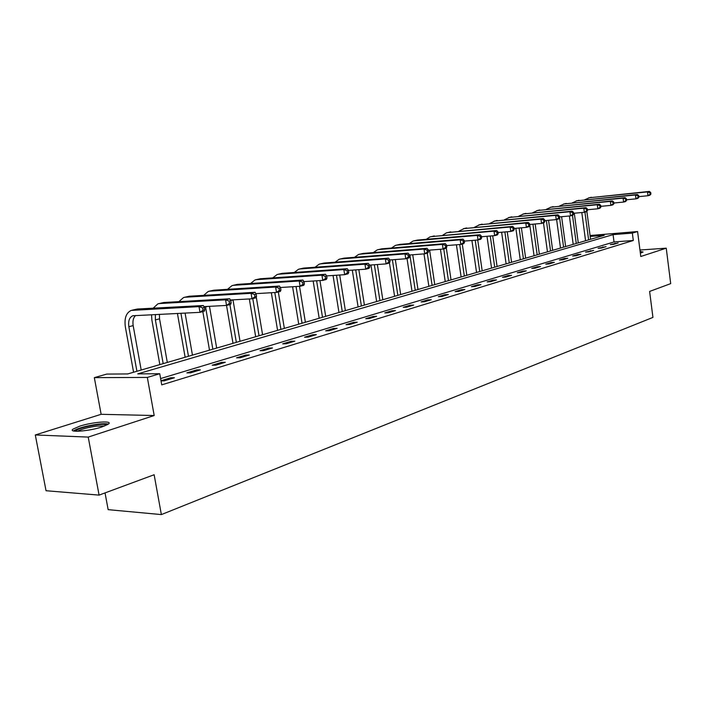 <?xml version="1.0" encoding="UTF-8"?>
<svg xmlns="http://www.w3.org/2000/svg" width="706" height="706" viewBox="0 0 706 706"><rect width="100%" height="100%" fill="white"/><g stroke="black" fill="none" stroke-linecap="round" stroke-linejoin="round"><path stroke-width="1.06" d="M640.342 253.066L643.095 252.033L640.13 251.442M79.681 426.195L73 429.142C67.688 432.875 89.124 431.26 102.026 426.918L108.442 424.05C113.481 420.352 92.557 421.95 79.681 426.195M590.075 235.513L637.58 231.542L632.347 233.104L613.073 234.63L137.767 373.88L159.741 373.73L147.333 377.428L94.33 377.639L106.738 374.083L127.742 373.942L604.212 235.336L590.198 236.448M105.035 492.912L108.159 509.661L161.365 514.586L652.935 317.409L649.617 291.428L670.7 283.627L666.243 248.177L639.945 250.021M161.365 514.586L154.137 474.741L99.087 495.109L46.04 490.732L35.3 434.967L88.215 437.085L154.19 415.525L147.333 377.428M154.19 415.525L101.134 414.307L35.3 434.967M101.134 414.307L94.33 377.639M99.087 495.109L88.215 437.085M159.741 373.73L161.736 384.867L633.3 240.499L614.026 241.946L160.606 378.566M161.012 380.852L164.216 380.852L174.453 377.736L170.799 377.754L160.994 380.728M190.523 372.856L200.372 369.865L196.718 369.9L186.869 372.883L190.523 372.856M215.833 365.17L225.311 362.293L221.666 362.346L212.188 365.214L215.833 365.17M240.199 357.774L249.324 354.994L245.697 355.065L236.563 357.836L240.199 357.774M263.673 350.635L272.472 347.961L268.854 348.049L260.046 350.714L263.673 350.635M286.309 343.76L294.799 341.183L291.19 341.28L282.691 343.857L286.309 343.76M308.143 337.133L316.341 334.644L312.749 334.75L304.542 337.239L308.143 337.133M329.225 330.726L337.141 328.316L333.559 328.44L325.642 330.84L329.225 330.726M349.594 324.539L357.245 322.218L353.68 322.351L346.019 324.672L349.594 324.539M369.273 318.556L376.669 316.314L373.121 316.456L365.726 318.697L369.273 318.556M388.309 312.776L395.466 310.605L391.936 310.755L384.77 312.926L388.309 312.776M406.727 307.181L413.654 305.08L410.142 305.239L403.214 307.339L406.727 307.181M424.562 301.762L431.269 299.723L427.774 299.9L421.067 301.939L424.562 301.762M441.832 296.52L448.336 294.543L444.859 294.72L438.355 296.696L441.832 296.52M458.573 291.437L464.875 289.522L461.424 289.707L455.114 291.622L458.573 291.437M474.803 286.504L480.918 284.65L477.485 284.845L471.37 286.698L474.803 286.504M490.555 281.72L496.486 279.92L493.07 280.123L487.131 281.915L490.555 281.72M505.831 277.079L511.585 275.331L508.196 275.534L502.434 277.281L505.831 277.079M520.666 272.569L526.261 270.875L522.89 271.086L517.286 272.781L520.666 272.569M535.077 268.192L540.514 266.541L537.16 266.762L531.724 268.412L535.077 268.192M549.083 263.938L554.36 262.332L551.033 262.561L545.747 264.159L549.083 263.938M562.691 259.808L567.827 258.246L564.526 258.467L559.381 260.029L562.691 259.808M575.937 255.784L580.932 254.266L577.649 254.495L572.645 256.013L575.937 255.784M588.813 251.874L593.675 250.392L585.548 252.104L588.813 251.874M601.353 248.062L606.083 246.623L598.106 248.3L601.353 248.062M613.558 244.355L618.165 242.952L610.328 244.594L613.558 244.355M637.58 231.542L640.783 256.499L666.243 248.177M633.3 240.499L632.347 233.104M614.026 241.946L613.073 234.63M170.984 378.795L170.799 377.754M196.903 370.924L196.718 369.9M221.843 363.343L221.666 362.346M245.864 356.045L245.697 355.065M269.012 349.02L268.854 348.049M291.349 342.233L291.19 341.28M312.899 335.685L312.749 334.75M333.709 329.367L333.559 328.44M353.821 323.251L353.68 322.351M373.262 317.347L373.121 316.456M392.068 311.637L391.936 310.755M410.274 306.104L410.142 305.239M427.907 300.747L427.774 299.9M444.992 295.558L444.859 294.72M461.547 290.528L461.424 289.707M477.6 285.656L477.485 284.845M493.185 280.917L493.07 280.123M508.311 276.328L508.196 275.534M522.996 271.863L522.89 271.086M537.266 267.53L537.16 266.762M551.139 263.312L551.033 262.561M564.623 259.217L564.526 258.467M577.746 255.237L577.649 254.495M590.516 251.354L590.419 250.63M602.942 247.577L602.845 246.862M615.041 243.905L614.944 243.199M204.766 309.74L204.369 307.454L202.64 307.895L203.037 310.181L204.766 309.74L204.334 311.214L200.01 312.334L199.013 306.625L131.29 310.402C126.171 312.749 124.194 318.23 125.341 326.86L133.584 372.247M136.92 371.277L128.845 326.719C128.086 320.974 129.401 317.321 132.79 315.758L200.01 312.334L203.037 310.181M141.191 370.032L133.169 325.607C132.472 320.992 133.302 317.612 135.667 315.467M202.64 307.895L199.013 306.625L203.346 305.521L137.299 309.025L132.146 310.19M203.346 305.521L204.369 307.454M75.207 431.216L75.26 431.101C78.313 428.542 85.594 426.415 97.11 424.721C102.582 424.103 105.821 424.218 106.809 425.047M104.788 425.939L96.872 426.097C87.994 427.333 81.517 429.063 77.431 431.278M108.345 424.13C106.482 423.591 103.032 423.609 97.984 424.191C86.282 425.85 78.11 428.092 73.45 430.916M641.886 252.616L640.28 252.589M640.307 252.845L640.986 252.898M151.534 314.691L151.878 320.047L159.838 364.605M163.183 363.634L155.382 319.889L155.382 314.505M167.304 362.434L159.547 318.821L159.406 314.311M231.171 302.892L230.791 300.65L229.123 301.083L229.512 303.324L231.171 302.892L230.677 304.357L226.529 305.433L225.567 299.829L159.6 303.536L157.915 303.845L153.167 308.187M203.928 306.616L226.529 305.433L233.006 343.319M229.123 301.083L225.567 299.829L229.724 298.77L163.774 302.512L158.779 303.633M229.724 298.77L230.791 300.65M229.512 303.324L226.529 305.433M177.427 313.438L185.131 357.245M188.476 356.274L180.921 313.261M192.447 355.127L185.078 313.058M256.543 296.317L256.172 294.12L254.575 294.526L254.945 296.723L256.543 296.317L255.996 297.764L252.007 298.797L251.08 293.308L185.228 297.226L183.551 297.535L178.874 301.656M230.421 300.006L252.007 298.797L254.945 296.723M254.575 294.526L251.08 293.308L255.078 292.284L189.252 296.238L184.416 297.323M255.078 292.284L256.172 294.12M202.825 311.602L209.505 350.158M212.85 349.188L205.472 306.536M216.671 348.076L209.47 306.325M280.935 289.99L280.573 287.836L279.038 288.224L279.399 290.387L280.935 289.99L280.344 291.428L276.505 292.425L275.605 287.033L209.92 291.154L208.244 291.463L203.646 295.373M255.89 293.643L276.505 292.425L279.399 290.387M279.038 288.224L275.605 287.033L279.452 286.045L213.794 290.201L209.108 291.251M279.452 286.045L280.573 287.836M236.342 342.348L229.9 304.551M240.031 341.28L232.989 299.865M304.41 283.9L304.065 281.782L302.583 282.171L302.927 284.289L304.41 283.9L303.774 285.321L300.076 286.283L299.212 280.997L233.721 285.295L232.045 285.603L227.517 289.328M280.379 287.51L300.076 286.283L302.927 284.289M302.583 282.171L299.212 280.997L302.909 280.044L237.454 284.377L232.909 285.392M302.909 280.044L304.065 281.782M249.324 298.947L255.687 336.727M259.023 335.756L252.774 298.603M262.579 334.723L256.26 297.05M327.01 278.04L326.684 275.967L325.254 276.328L325.59 278.411L327.01 278.04L326.34 279.452L322.774 280.379L321.945 275.181L256.675 279.647L255.007 279.955L250.551 283.512M303.942 281.606L322.774 280.379L325.59 278.411M325.254 276.328L321.945 275.181L325.501 274.263L260.276 278.755L255.863 279.744M325.501 274.263L326.684 275.967M271.333 292.734L277.582 330.355M280.909 329.384L274.802 292.522M284.35 328.387L278.323 291.949M348.799 272.392L348.473 270.354L347.105 270.707L347.423 272.745L348.799 272.392L348.084 273.787L344.652 274.687L343.84 269.577L278.826 274.193L277.158 274.502L272.79 277.89M326.64 275.905L344.652 274.687L347.423 272.745M347.105 270.707L343.84 269.577L347.281 268.695L282.303 273.337L278.023 274.29M347.281 268.695L348.473 270.354M292.593 286.751L298.735 324.204M302.053 323.233L296.052 286.539M305.38 322.271L299.512 286.318M369.803 266.947L369.494 264.944L368.17 265.279L368.479 267.292L369.803 266.947L369.061 268.333L365.743 269.189L364.967 264.176L300.218 268.924L298.559 269.233L294.261 272.481M348.482 270.407L365.743 269.189L368.479 267.292M368.17 265.279L364.967 264.176L368.276 263.329L303.58 268.095L299.415 269.03M368.276 263.329L369.494 264.944M313.155 281.006L319.183 318.256M322.492 317.285L316.606 280.776M325.704 316.359L319.942 280.564M390.074 261.688L389.774 259.72L388.494 260.046L388.794 262.023L390.074 261.688L389.297 263.064L386.103 263.894L385.344 258.961L320.886 263.832L319.236 264.15L315.017 267.256M369.52 265.094L386.103 263.894L388.794 262.023M388.494 260.046L385.344 258.961L388.538 258.14L324.133 263.038L320.092 263.938M388.538 258.14L389.774 259.72M333.047 275.472L338.959 312.502M342.26 311.54L336.48 275.234M345.375 310.631L339.71 275.022M409.648 256.613L409.356 254.681L408.121 254.998L408.412 256.931L409.648 256.613L408.845 257.972L405.756 258.775L405.015 253.931L340.874 258.917L339.224 259.226L335.085 262.2M389.809 259.967L405.756 258.775L408.412 256.931M408.121 254.998L405.015 253.931L408.103 253.136L344.016 258.14L340.071 259.023M408.103 253.136L409.356 254.681M352.303 270.133L358.101 306.933M361.393 305.972L355.718 269.895M364.402 305.098L358.842 269.674M428.56 251.715L428.268 249.809L427.077 250.109L427.368 252.024L428.56 251.715L427.721 253.057L424.738 253.833L424.024 249.068L360.21 254.151L358.569 254.469L354.5 257.319M409.409 255.016L424.738 253.833L427.368 252.024M427.077 250.109L424.024 249.068L427.015 248.3L363.246 253.41L359.416 254.257M427.015 248.3L428.268 249.809M370.95 264.997L376.633 301.541M379.916 300.588L374.348 264.75M382.828 299.741L377.375 264.529M446.836 246.976L446.563 245.097L445.407 245.397L445.68 247.276L446.836 246.976L445.98 248.309L443.094 249.059L442.397 244.364L378.919 249.545L377.286 249.862L373.297 252.598M428.339 250.224L443.094 249.059L445.68 247.276M445.407 245.397L442.397 244.364L445.292 243.623L381.867 248.821L378.125 249.65M445.292 243.623L446.563 245.097M389.438 262.808L394.592 296.317M397.857 295.364L392.395 259.782M400.681 294.543L395.325 259.561M464.522 242.387L464.248 240.543L463.136 240.834L463.401 242.679L464.522 242.387L463.639 243.711L460.85 244.435L460.171 239.819L397.046 245.088L395.413 245.397L391.503 248.035M446.633 245.582L460.85 244.435L463.401 242.679M463.136 240.834L460.171 239.819L462.968 239.105L399.896 244.382L396.251 245.194M462.968 239.105L464.248 240.543M407.009 258.449L411.995 291.251M415.243 290.307L409.886 254.981M417.978 289.513L412.728 254.76M481.633 237.948L481.368 236.139L480.283 236.413L480.548 238.231L481.633 237.948L480.733 239.263L478.024 239.969L477.371 235.416L414.599 240.764L412.984 241.081L409.145 243.614M464.327 241.099L478.024 239.969L480.548 238.231M480.283 236.413L477.371 235.416L480.071 234.727L417.361 240.084L413.813 240.87M480.071 234.727L481.368 236.139M423.997 253.895L428.869 286.345M432.107 285.4L427.28 253.172M434.764 284.633L429.601 250.118M498.198 233.66L497.942 231.868L496.892 232.133L497.148 233.924L498.198 233.66L497.28 234.957L494.659 235.636L494.023 231.162L431.622 236.572L430.007 236.889L426.239 239.325M481.457 236.748L494.659 235.636L497.148 233.924M496.892 232.133L494.023 231.162L496.645 230.491L430.836 236.686M496.645 230.491L497.942 231.868M440.447 249.271L445.239 281.579M448.46 280.644L443.756 248.883M451.037 279.894L446.298 247.815M514.25 229.494L514.003 227.729L512.988 227.994L513.236 229.759L514.25 229.494L513.315 230.783L510.773 231.444L510.156 227.032L448.125 232.512L446.527 232.821L442.83 235.177M498.039 232.53L510.773 231.444L513.236 229.759M512.988 227.994L510.156 227.032L512.697 226.379L447.348 232.618M512.697 226.379L514.003 227.729M456.411 244.797L461.133 276.955M464.336 276.028L459.73 244.532M466.834 275.296L462.271 244.064M529.809 225.461L529.562 223.723L528.582 223.978L528.82 225.717L529.809 225.461L528.856 226.732L526.394 227.376L525.793 223.034L464.142 228.567L458.926 231.144M514.1 228.453L526.394 227.376L528.82 225.717M528.582 223.978L525.793 223.034L528.256 222.408L463.374 228.673M528.256 222.408L529.562 223.723M471.917 240.472L476.559 272.472M479.753 271.545L475.209 240.199M482.18 270.839L477.724 239.987M544.891 221.552L544.653 219.84L543.699 220.087L543.938 221.799L544.891 221.552L543.929 222.814L541.546 223.431L540.955 219.151L479.692 224.737L474.547 227.235M529.668 224.49L541.546 223.431L543.938 221.799M543.699 220.087L540.955 219.151L543.338 218.542L478.924 224.852M543.338 218.542L544.653 219.84M486.981 236.281L491.552 268.112M494.721 267.186L490.255 236.007M497.086 266.497L492.691 235.804M559.531 217.757L559.302 216.071L558.375 216.31L558.605 217.995L559.531 217.757L558.552 219.001L556.24 219.61L555.657 215.392L494.791 221.022L489.726 223.449M544.767 220.643L556.24 219.61L558.605 217.995M558.375 216.31L555.657 215.392L557.978 214.8L494.032 221.128M557.978 214.8L559.302 216.071M501.622 232.23L506.114 263.868M509.273 262.95L504.878 231.947M511.568 262.288L507.243 231.745M573.731 214.068L573.51 212.409L572.61 212.638L572.84 214.306L573.731 214.068L572.742 215.312L570.501 215.895L569.936 211.738L509.458 217.413L504.472 219.76M559.417 216.91L570.501 215.895L572.84 214.306M572.61 212.638L569.936 211.738L572.187 211.165L508.699 217.519M572.187 211.165L573.51 212.409M515.857 228.294L520.278 259.755M523.42 258.837L519.095 228.012M525.652 258.193L521.399 227.809M587.524 210.494L587.313 208.861L586.439 209.082L586.66 210.723L587.524 210.494L586.527 211.721L584.347 212.285L583.8 208.191L523.72 213.9L518.804 216.186M573.625 213.283L584.347 212.285L586.66 210.723M586.439 209.082L583.8 208.191L585.98 207.635L522.961 214.015M585.98 207.635L587.313 208.861M529.703 224.482L534.054 255.749M537.178 254.84L532.924 224.199M539.349 254.204L535.166 223.996M600.93 207.017L600.718 205.402L599.871 205.623L600.082 207.237L600.93 207.017L599.923 208.235L597.797 208.791L597.267 204.749L537.584 210.494L532.739 212.709M587.427 209.761L597.797 208.791L600.082 207.237M599.871 205.623L597.267 204.749L599.385 204.202L536.834 210.6M599.385 204.202L600.718 205.402M543.479 222.928L547.459 251.848M550.565 250.939L546.382 220.493M552.674 250.33L548.553 220.298M613.955 203.646L613.743 202.048L612.923 202.26L613.126 203.857L613.955 203.646L612.932 204.846L610.875 205.384L610.355 201.404L551.068 207.167L546.294 209.32M600.841 206.337L610.875 205.384L613.126 203.857M612.923 202.26L610.355 201.404L612.42 200.875L550.327 207.282M612.42 200.875L613.743 202.048M556.61 219.513L560.502 248.053M563.591 247.153L559.479 216.901M565.647 246.553L561.597 216.707M626.61 200.363L626.407 198.792L625.613 198.995L625.816 200.566L626.61 200.363L625.587 201.554L623.583 202.075L623.071 198.148L564.191 203.937L559.487 206.037M613.867 203.01L623.583 202.075L625.816 200.566M625.613 198.995L623.071 198.148L625.084 197.636L563.45 204.052M625.084 197.636L626.407 198.792M569.38 216.001L573.201 244.355M576.272 243.464L572.495 215.374M578.276 242.882L574.287 213.221M638.93 197.168L638.727 195.615L637.95 195.818L638.153 197.371L638.93 197.168L637.897 198.351L635.947 198.854L635.453 194.98L576.97 200.795L572.337 202.834M626.54 199.772L635.947 198.854L638.153 197.371M637.95 195.818L635.453 194.98L637.403 194.485L576.228 200.901M637.403 194.485L638.727 195.615M581.806 212.524L585.574 240.755M588.627 239.872L584.93 212.135M590.578 239.299L586.854 211.323M650.914 194.062L650.72 192.535L649.961 192.729L650.155 194.256L650.914 194.062L649.873 195.235L647.976 195.73L647.49 191.9L589.404 197.733L584.842 199.719M638.859 196.621L647.976 195.73L650.155 194.256M649.961 192.729L647.49 191.9L649.388 191.414L588.672 197.839M649.388 191.414L650.72 192.535M128.845 326.719L133.169 325.607M132.966 310.093L137.299 309.025M155.382 319.889L159.547 318.821M159.6 303.536L163.774 302.512M185.228 297.226L189.252 296.238M205.543 306.978L207.732 306.422M209.92 291.154L213.794 290.201M230.703 300.509L232.998 299.918M233.721 285.295L237.454 284.377M256.675 279.647L260.276 278.755M278.826 274.193L282.303 273.337M300.218 268.924L303.58 268.095M320.886 263.832L324.133 263.038M340.874 258.917L344.016 258.14M360.21 254.151L363.246 253.41M378.919 249.545L381.867 248.821M397.046 245.088L399.896 244.382M414.599 240.764L417.361 240.084M431.622 236.572L434.305 235.919M448.125 232.512L450.728 231.868M464.142 228.567L466.666 227.95M479.692 224.737L482.145 224.137M494.791 221.022L497.174 220.44M509.458 217.413L511.771 216.848M523.72 213.9L525.97 213.353M537.584 210.494L539.772 209.956M551.068 207.167L553.195 206.646M564.191 203.937L566.265 203.434M576.97 200.795L578.982 200.301M589.404 197.733L591.372 197.248M132.79 315.758L133.372 315.608"/></g></svg>
